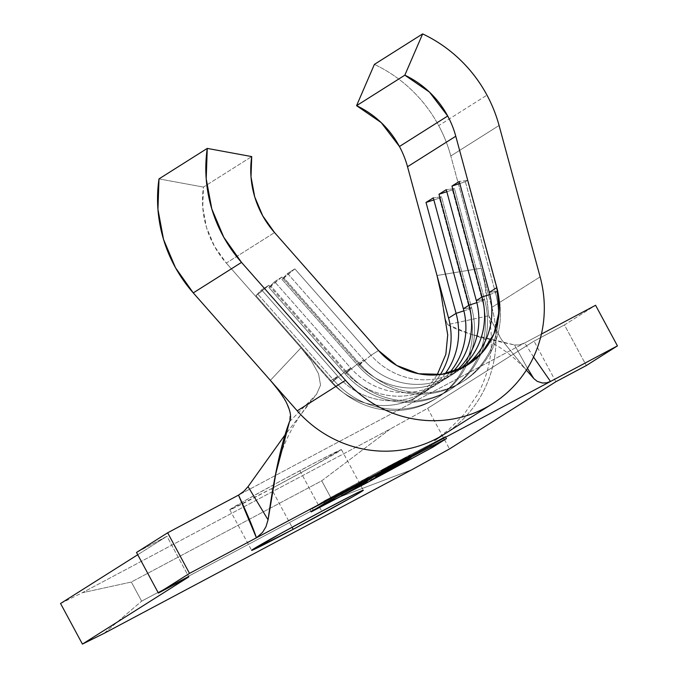 <?xml version="1.0" encoding="UTF-8"?>
<svg xmlns="http://www.w3.org/2000/svg" width="678" height="678" viewBox="0 0 678 678"><rect width="100%" height="100%" fill="white"/><g stroke="black" fill="none" stroke-linecap="round" stroke-linejoin="round"><path stroke-width="0.51" stroke-dasharray="3.39 2.54" d="M440.785 292.32L445.183 318.889L447.616 324.626L488.779 315.77L486.829 297.176C486.397 291.413 484.541 281.76 481.253 268.234L450.811 155.974L499.076 125.481L450.811 155.974A138.354 133.363 57.7 0 0 438.708 125.625L486.965 95.132L438.708 125.625A138.354 133.363 57.7 0 0 374.392 64.393C388.019 70.834 400.342 79.292 411.351 89.776C422.369 100.259 431.479 112.209 438.708 125.625A138.354 133.363 -122.3 0 1 450.811 155.974L481.253 268.234L437.013 275.497L481.253 268.234L491.864 307.363A117.599 113.362 -122.3 0 1 444.107 434.318M299.879 470.676A63.41 1.22 151.7 0 0 253.53 495.83A63.41 1.22 151.7 0 0 241.868 502.373A63.41 1.22 151.7 0 0 229.783 509.754A63.41 1.22 151.7 0 0 271.344 488.711L292.091 527.238L271.344 488.711L230.283 509.661L241.199 502.754L278.141 482.346L319.457 460.379L340.949 449.726L313.694 465.778L271.344 488.711A63.41 1.22 151.7 0 0 341.449 449.633A63.41 1.22 151.7 0 0 299.879 470.676L321.745 511.271L299.879 470.676M444.276 434.208A117.599 113.362 57.7 0 0 491.864 307.363L481.253 268.234L484.609 282.929L488.779 315.77L501.034 339.042L526.357 370.095L501.55 339.754L488.779 315.77L447.616 324.626C458.387 331.228 480.694 338.008 514.534 344.958L470.142 334.008L447.616 324.626L445.226 319.041M289.455 421.741L316.55 394.299L320.541 385.155L318.575 373.849L311.473 361.069L300.998 347.806L270.361 380.35L279.039 391.07L286.396 402.63L290.201 412.944L289.455 421.741L316.55 394.299L284.463 435.666L316.55 394.299L320.541 385.155L318.575 373.849L311.473 361.069L300.998 347.806L330.271 381.019A71.487 68.902 57.7 0 0 419.538 395.291A71.487 68.902 57.7 0 0 440.344 374.544A71.487 68.902 57.7 0 1 419.648 395.223A71.487 68.902 57.7 0 1 330.271 381.019L337.788 376.265L261.623 289.853L268.886 285.26L345.06 371.671L350.763 368.061L274.598 281.658L281.862 277.065L358.026 363.476A71.487 68.902 57.7 0 0 447.412 377.68A71.487 68.902 57.7 0 0 457.065 370.264A71.487 68.902 -122.3 0 1 358.026 363.476L363.739 359.865L358.026 363.476L345.102 373.883L350.763 368.061L345.06 371.671A71.487 68.902 57.7 0 0 434.437 385.875A71.487 68.902 57.7 0 0 449.565 372.756A71.487 68.902 -122.3 0 1 345.06 371.671L332.127 382.078L337.788 376.265L330.271 381.019L300.998 347.806L270.361 380.35M533.544 357.026L524.721 342.949L541.417 334.076L238.529 495.101L243.843 491.33M427.64 408.342L534.018 341.127L564.443 324.948L595.581 305.278L564.443 324.948L586.309 365.552L564.443 324.948L534.018 341.127L427.64 408.342L449.497 448.946L427.64 408.342L390.409 428.92L427.64 408.342M136.515 552.46L166.941 536.281L137.736 554.731L166.941 536.281L188.798 576.885L166.941 536.281L136.515 552.46M60.562 603.505L82.216 592.767L390.409 428.92L321.736 480.804L332.034 499.923L412.266 469.515L332.034 499.923L321.736 480.804L131.32 582.029L141.617 601.157L332.034 499.923L141.617 601.157L131.32 582.029L82.216 592.767L60.562 603.505M555.875 381.731L534.018 341.127L555.875 381.731M104.081 633.362L141.617 601.157L104.081 633.362M321.736 480.804L390.409 428.92L82.216 592.767L131.32 582.029L321.736 480.804M533.544 357.035L524.721 342.949L519.187 344.941L514.534 344.958L527.484 368.298L514.534 344.958L519.187 344.941L524.721 342.949L238.529 495.101M226.299 263.072L300.998 347.806L226.299 263.072L274.556 232.579L226.299 263.072L214.46 246.309L206.476 227.427L202.747 207.349L203.451 187.077L251.716 156.584L203.451 187.077A92.233 88.911 57.7 0 0 226.299 263.072M158.999 178.899L203.451 187.077L158.999 178.899M460.201 368.917A71.487 68.902 -122.3 0 1 453.116 374.078A71.487 68.902 -122.3 0 1 363.739 359.865L287.565 273.463L294.837 268.869L371.002 355.28A71.487 68.902 57.7 0 0 460.379 369.485A71.487 68.902 57.7 0 0 464.066 366.984A71.487 68.902 -122.3 0 1 371.002 355.28L378.527 350.526L371.002 355.28L358.077 365.679L363.739 359.865L287.565 273.463L281.904 279.277L358.077 365.679L281.904 279.277L283.98 277.963L360.154 364.374L283.98 277.963L294.837 268.869L371.002 355.28L360.154 364.374L358.077 365.679L363.739 359.865A71.487 68.902 57.7 0 0 460.201 368.917M452.921 371.756A71.487 68.902 -122.3 0 1 440.141 382.273A71.487 68.902 -122.3 0 1 350.763 368.061L274.598 281.658L268.929 287.472L345.102 373.883L268.929 287.472L271.005 286.158L347.178 372.569L271.005 286.158L281.862 277.065L358.026 363.476L345.102 373.883L350.763 368.061A71.487 68.902 57.7 0 0 452.921 371.756M445.124 373.781A71.487 68.902 -122.3 0 1 427.174 390.469A71.487 68.902 -122.3 0 1 337.788 376.265L261.623 289.853L255.962 295.667L332.127 382.078L255.962 295.667L258.038 294.362L334.203 380.765L258.038 294.362L268.886 285.26L345.06 371.671L332.127 382.078L337.788 376.265A71.487 68.902 57.7 0 0 445.124 373.781M491.864 307.363L540.129 276.87L491.864 307.363M463.888 310.855L469.515 309.041A83.013 80.021 -122.3 0 1 430.928 401.478A83.013 80.021 -122.3 0 1 332.127 382.078A83.013 80.021 57.7 0 0 435.92 398.579A83.013 80.021 57.7 0 0 469.515 309.041L471.591 307.727A83.013 80.021 -122.3 0 1 437.996 397.266A83.013 80.021 -122.3 0 1 334.203 380.765A83.013 80.021 57.7 0 0 433.005 400.164A83.013 80.021 57.7 0 0 471.591 307.727L463.362 308.778L471.591 307.727L441.514 196.815L433.284 197.866L441.514 196.815L471.591 307.727L469.515 309.041L463.888 310.855M439.437 198.129L469.515 309.041L439.437 198.129L441.514 196.815L439.437 198.129L433.844 199.934L439.437 198.129M268.886 285.26L261.623 289.853L255.962 295.667L268.886 285.26M476.863 302.651L482.482 300.837A83.013 80.021 -122.3 0 1 443.904 393.282A83.013 80.021 -122.3 0 1 345.102 373.883A83.013 80.021 57.7 0 0 448.895 390.375A83.013 80.021 57.7 0 0 482.482 300.837L484.558 299.532A83.013 80.021 -122.3 0 1 450.972 389.07A83.013 80.021 -122.3 0 1 347.178 372.569A83.013 80.021 57.7 0 0 445.98 391.969A83.013 80.021 57.7 0 0 484.558 299.532L476.329 300.583L484.558 299.532L454.489 188.62L446.26 189.671L454.489 188.62L484.558 299.532L482.482 300.837L476.863 302.651M452.412 189.925L482.482 300.837L452.412 189.925L454.489 188.62L452.412 189.925L446.819 191.73L452.412 189.925M281.862 277.065L274.598 281.658L268.929 287.472L281.862 277.065M489.838 294.455L495.457 292.642A83.013 80.021 -122.3 0 1 456.879 385.079A83.013 80.021 -122.3 0 1 358.077 365.679A83.013 80.021 57.7 0 0 461.871 382.18A83.013 80.021 57.7 0 0 495.457 292.642L497.533 291.328A83.013 80.021 -122.3 0 1 498.381 294.744A83.013 80.021 57.7 0 0 497.533 291.328L489.304 292.379L497.533 291.328L467.456 180.424L459.226 181.467L467.456 180.424L497.533 291.328L495.457 292.642L489.838 294.455M498.406 294.828A83.013 80.021 -122.3 0 1 463.947 380.875A83.013 80.021 -122.3 0 1 360.154 364.374A83.013 80.021 57.7 0 0 457.404 384.57A83.013 80.021 57.7 0 0 498.406 294.828M465.379 181.729L495.457 292.642L465.379 181.729L467.456 180.424L465.379 181.729L459.786 183.535L465.379 181.729M294.837 268.869L287.565 273.463L281.904 279.277L294.837 268.869M248.055 486.626L268.064 519.84M533.789 378.57L527.84 368.9M366.578 482.88L365.51 480.897L431.725 445.158L432.742 447.039L431.725 445.158L445.446 436.488L389.96 465.455L323.745 501.195L310.016 509.864L365.51 480.897L366.578 482.88M311.109 511.89L310.016 509.864L311.109 511.89M324.83 503.22L323.745 501.195L324.83 503.22M391.045 467.481L389.96 465.455L391.045 467.481M446.539 438.522L445.446 436.488L446.539 438.522M365.51 480.897L431.725 445.158L445.446 436.488L389.96 465.455L323.745 501.195L310.016 509.864L365.51 480.897M389.409 465.803L443.107 437.768L430.14 445.963L366.061 480.558L312.355 508.585L325.33 500.389L389.409 465.803L325.33 500.389L326.398 502.381L325.33 500.389L312.355 508.585L366.061 480.558L430.14 445.963L443.107 437.768L389.409 465.803L390.477 467.786L389.409 465.803M444.175 439.751L443.107 437.768L444.175 439.751M431.233 447.997L430.14 445.963L431.233 447.997M367.154 482.583L366.061 480.558L367.154 482.583M313.372 510.466L312.355 508.585L313.372 510.466M411.105 457.396L410.012 455.362L397.045 463.557L397.961 465.261L397.045 463.557L369.357 478.278L370.451 480.312L369.357 478.278L370.688 477.439L371.781 479.465L370.688 477.439L393.969 465.066L395.062 467.091L393.969 465.066L397.961 462.54L398.995 464.464L397.961 462.54L374.68 474.914L375.773 476.948L374.68 474.914L376.01 474.075L377.104 476.109L376.01 474.075L399.291 461.701L400.384 463.727L399.291 461.701L404.283 458.548L405.317 460.472L404.283 458.548L381.002 470.922L382.095 472.956L381.002 470.922L382.333 470.083L383.426 472.108L382.333 470.083L410.012 455.362L411.105 457.396M397.045 463.557L369.357 478.278L393.969 465.066L397.961 462.54L374.68 474.914L404.283 458.548L382.333 470.083L410.012 455.362L397.045 463.557M357.764 486.499L356.848 484.795L367.544 479.109L368.637 481.143L367.544 479.109L366.213 479.948L367.247 481.88L366.213 479.948L340.415 493.669L341.509 495.694L340.415 493.669L341.746 492.821L342.839 494.855L341.746 492.821L352.441 487.135L353.535 489.169L352.441 487.135L364.086 479.778L365.179 481.812L364.086 479.778L368.493 477.439L369.586 479.473L368.493 477.439L356.848 484.795L357.764 486.499M367.544 479.109L340.415 493.669L352.441 487.135L364.086 479.778L368.493 477.439L356.848 484.795L367.544 479.109M229.783 509.754L251.64 550.358M341.449 449.633L363.306 490.228M311.27 400.571C292.125 424.233 280.311 448.522 275.844 473.447M434.759 440.302L448.183 430.157L463.684 414.792L478.176 393.562C490.779 369.434 494.372 343.805 488.948 316.677M419.674 395.206L411.834 400.232L420.385 393.774L431.047 383.223L437.157 374.866M528.103 372.095C510.915 352.763 491.592 340.068 470.142 334.008M453.116 374.078L447.412 377.68M460.379 369.485L467.905 364.73M440.141 382.273L434.437 385.875M427.174 390.469L419.648 395.223M491.72 404.241L492.542 403.715M435.92 398.579L437.996 397.266M448.895 390.375L450.972 389.07M461.871 382.18L463.947 380.875"/><path stroke-width="1.02" d="M486.965 95.132A138.354 133.363 -122.3 0 1 499.076 125.481L540.129 276.87L499.076 125.481A138.354 133.363 -122.3 0 0 486.965 95.132A138.354 133.363 -122.3 0 0 422.648 33.9L404.825 75.182A92.233 88.911 -122.3 0 1 447.709 116.006L399.444 146.499A92.233 88.911 57.7 0 0 356.569 105.675L404.825 75.182L356.569 105.675L374.392 64.393L422.648 33.9C436.276 40.341 448.599 48.799 459.616 59.283C470.625 69.766 479.744 81.716 486.965 95.132M293.201 529.306A63.41 1.22 -28.3 0 1 251.64 550.358A63.41 1.22 -28.3 0 1 321.745 511.271L355.738 493.618L362.806 490.33L361.459 491.592L351.882 497.228L293.201 529.306L252.14 550.256L279.395 534.205L321.745 511.271A63.41 1.22 -28.3 0 1 363.306 490.228A63.41 1.22 -28.3 0 1 293.201 529.306L292.091 527.238L293.201 529.306M444.2 439.802L390.503 467.828L326.423 502.415L313.448 510.61L367.154 482.583L431.233 447.997L444.175 439.751L431.233 447.997L367.154 482.583L313.372 510.466L326.423 502.415L390.477 467.786L444.2 439.802M383.426 472.108L411.105 457.396L398.139 465.591L370.451 480.312L395.062 467.091L399.054 464.566L375.773 476.948L405.376 460.574L383.426 472.108L405.376 460.574L375.773 476.948L399.054 464.566L395.062 467.091L370.451 480.312L398.139 465.591L411.105 457.396L383.426 472.108M369.586 479.473L357.942 486.829L367.306 481.982L341.509 495.694L353.535 489.169L365.179 481.812L353.535 489.169L341.509 495.694L367.306 481.982L357.764 486.499L369.586 479.473M443.2 307.363L440.785 292.32L437.013 275.497L448.573 318.118L456.091 313.363L448.573 318.118A71.487 68.902 57.7 0 1 440.344 374.544A71.487 68.902 57.7 0 0 448.573 318.118L437.013 275.497L440.903 292.989M437.157 374.866L445.853 354.289L447.717 334.932L443.344 308.329M444.107 434.318A117.599 113.362 -122.3 0 1 297.235 410.834L270.361 380.35C279.251 390.909 284.752 398.63 286.836 403.512C290.692 411.699 291.565 417.767 289.455 421.741C281.243 443.607 274.115 476.303 268.064 519.84L275.844 473.447L289.455 421.741M238.588 495.076L243.843 491.33L248.055 486.626L284.463 435.666L248.055 486.626L268.064 519.84L265.954 526.764L262.589 532.34L256.428 537.807L238.512 495.118C247.029 513.331 253.004 527.56 256.428 537.807L189.509 573.385L167.652 532.789L189.509 573.385L158.372 593.055L136.515 552.46L167.652 532.789L238.512 495.118L167.652 532.789L136.515 552.46L158.372 593.055L188.798 576.885L82.419 644.1L60.562 603.505L137.736 554.731L60.562 603.505L82.419 644.1L104.081 633.362L412.266 469.515L449.497 448.946L555.875 381.731L586.309 365.552L617.438 345.882L189.509 573.385L158.372 593.055L188.798 576.885L82.419 644.1L104.081 633.362L412.266 469.515L449.497 448.946L555.875 381.731L586.309 365.552L617.438 345.882L595.581 305.278L541.417 334.076L595.581 305.278L617.438 345.882L550.519 381.46L533.544 357.026M432.818 447.192L366.603 482.931L311.109 511.89L324.83 503.22L391.045 467.481L446.539 438.522L432.818 447.192L366.603 482.931L311.109 511.89L324.83 503.22L391.045 467.481L446.539 438.522L432.818 447.192M268.064 519.84L265.954 526.764L262.589 532.34L256.428 537.807L550.519 381.46L546.358 382.875L542.434 383.002L537.247 381.367L533.789 378.57L526.357 370.095L533.789 378.57L527.84 368.9M270.361 380.35L193.272 292.896L241.529 262.403L345.5 380.341C354.213 390.231 364.239 398.452 375.57 405.003C386.892 411.554 398.91 416.072 411.597 418.563C424.292 421.055 436.971 421.385 449.633 419.546C462.286 417.699 474.236 413.8 485.465 407.825C496.694 401.851 506.593 394.147 515.161 384.706C523.73 375.256 530.493 364.603 535.451 352.721C540.408 340.848 543.281 328.406 544.087 315.406C544.883 302.413 543.57 289.565 540.129 276.87A117.599 113.362 -122.3 0 1 492.542 403.715A117.599 113.362 -122.3 0 1 345.5 380.341L297.235 410.834L193.272 292.896L175.509 267.751L163.534 239.419L157.94 209.307L158.999 178.899A138.354 133.363 57.7 0 0 193.272 292.896L241.529 262.403L345.5 380.341L297.235 410.834A117.599 113.362 57.7 0 0 444.276 434.208L491.72 404.241M482.041 296.972A71.487 68.902 -122.3 0 1 460.201 368.917A71.487 68.902 57.7 0 0 482.041 296.972L476.329 300.583L482.041 296.972L489.838 294.455L482.041 296.972L451.963 186.06L482.041 296.972M457.065 370.264A71.487 68.902 57.7 0 0 476.329 300.583L446.26 189.671L438.988 194.255L469.066 305.168A71.487 68.902 -122.3 0 1 452.921 371.756A71.487 68.902 57.7 0 0 469.066 305.168L463.362 308.778L469.066 305.168L476.863 302.651L469.066 305.168L438.988 194.255L446.819 191.73L438.988 194.255L446.26 189.671L476.329 300.583A71.487 68.902 -122.3 0 1 457.065 370.264M464.066 366.984A71.487 68.902 57.7 0 0 489.304 292.379L496.83 287.625A71.487 68.902 -122.3 0 1 467.905 364.73A71.487 68.902 -122.3 0 1 378.527 350.526L274.556 232.579A92.233 88.911 -122.3 0 1 251.716 156.584L207.265 148.406L158.999 178.899L207.265 148.406L251.716 156.584L251.004 176.856L254.733 196.925L262.717 215.816L274.556 232.579L378.527 350.526L396.8 365.51L418.707 373.756L441.819 374.349L463.608 367.23L481.66 353.17L493.991 333.737L499.237 311.049L496.83 287.625L489.304 292.379L459.226 181.467L451.963 186.06L459.786 183.535L451.963 186.06L459.226 181.467L489.304 292.379A71.487 68.902 -122.3 0 1 464.066 366.984M449.565 372.756A71.487 68.902 57.7 0 0 463.362 308.778L433.284 197.866L426.021 202.451L456.091 313.363A71.487 68.902 -122.3 0 1 445.124 373.781A71.487 68.902 57.7 0 0 456.091 313.363L463.888 310.855L456.091 313.363L426.021 202.451L433.844 199.934L426.021 202.451L433.284 197.866L463.362 308.778A71.487 68.902 -122.3 0 1 449.565 372.756M437.013 275.497L407.52 166.729L455.777 136.236L496.83 287.625L455.777 136.236L407.52 166.729A92.233 88.911 57.7 0 0 399.444 146.499L447.709 116.006A92.233 88.911 -122.3 0 1 455.777 136.236A92.233 88.911 57.7 0 0 447.709 116.006L429.471 92.106L404.825 75.182L422.648 33.9L374.392 64.393L356.569 105.675L381.214 122.599L399.444 146.499A92.233 88.911 57.7 0 1 407.52 166.729L437.013 275.497M241.529 262.403A138.354 133.363 -122.3 0 1 207.265 148.406L206.205 178.814L211.799 208.926L223.774 237.258L241.529 262.403M243.843 491.33L248.055 486.626M533.544 357.035L550.519 381.46L546.358 382.875L542.434 383.002L537.247 381.367L533.789 378.57M444.319 434.191L434.759 440.302M467.405 365.044L467.905 364.73"/></g></svg>
